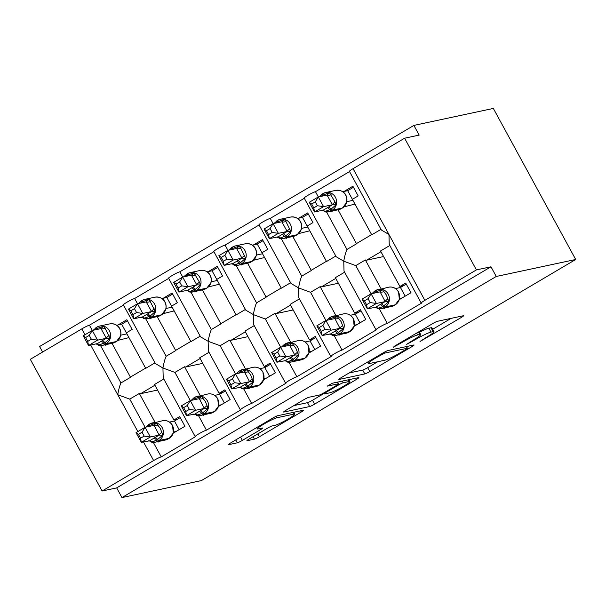 <?xml version="1.0" encoding="UTF-8"?>
<svg xmlns="http://www.w3.org/2000/svg" width="606" height="606" viewBox="0 0 606 606"><rect width="100%" height="100%" fill="white"/><g stroke="black" fill="none" stroke-linecap="round" stroke-linejoin="round"><path stroke-width="0.91" d="M419.996 341.504L461.196 317.544A4.356 0.439 151.4 0 0 463.59 315.771A4.356 0.439 151.4 0 0 463.317 315.756L437.562 321.263A4.356 0.439 151.4 0 0 432.578 323.665L394.862 345.943L393.385 347.193L401.748 342.632A13.93 1.409 151.4 0 1 417.685 334.944L419.837 334.482A13.93 1.409 151.4 0 1 420.7 334.527A13.93 1.409 151.4 0 1 413.057 340.216L406.687 344.352L415.057 339.784A13.93 1.409 151.4 0 1 430.995 332.096L433.138 331.641A13.93 1.409 151.4 0 1 434.01 331.679A13.93 1.409 151.4 0 1 426.359 337.368L419.996 341.504M249.308 438.903A4.356 0.439 151.4 0 0 246.915 440.683A4.356 0.439 151.4 0 0 247.187 440.698L254.414 439.153A4.356 0.439 151.4 0 0 259.398 436.752L301.28 412.004A4.356 0.439 151.4 0 0 303.674 410.232A4.356 0.439 151.4 0 0 303.401 410.217L277.646 415.724A4.356 0.439 151.4 0 0 272.67 418.125L230.78 442.865A4.356 0.439 151.4 0 0 228.386 444.645A4.356 0.439 151.4 0 0 228.659 444.66L237.385 442.797A4.356 0.439 151.4 0 0 242.37 440.388L260.292 429.798A4.356 0.439 151.4 0 0 262.686 428.025A4.356 0.439 151.4 0 0 262.413 428.01L258.088 428.934A11.643 1.174 151.4 0 1 257.361 428.897A11.643 1.174 151.4 0 1 265.36 423.215A11.643 1.174 151.4 0 1 277.078 417.716L294.031 414.095A11.643 1.174 151.4 0 1 294.758 414.125A11.643 1.174 151.4 0 1 286.759 419.814A11.643 1.174 151.4 0 1 275.041 425.314L272.215 425.912A4.356 0.439 151.4 0 0 267.238 428.321L249.308 438.903M421.208 303.061L389.226 244.4L388.961 234.499L381.394 230.038L349.412 171.369A6.651 0.674 -28.6 0 1 353.063 168.657L404.596 138.213L419.178 135.1L413.898 125.412L493.337 108.429L575.7 259.489L496.253 276.472L490.974 266.791L476.399 269.905L424.867 300.349A6.651 0.674 -28.6 0 0 421.208 303.061A6.651 0.674 -28.6 0 0 421.625 303.083L387.272 323.377A6.651 0.674 151.4 0 0 380.576 326.52A6.651 0.674 151.4 0 0 376.008 329.762A6.651 0.674 151.4 0 0 376.424 329.785L342.064 350.079A6.651 0.674 151.4 0 0 335.368 353.222A6.651 0.674 151.4 0 0 330.8 356.464A6.651 0.674 151.4 0 0 331.217 356.487L296.864 376.78A6.651 0.674 151.4 0 0 290.168 379.924A6.651 0.674 151.4 0 0 285.593 383.174A6.651 0.674 151.4 0 0 286.009 383.189L251.657 403.482A6.651 0.674 151.4 0 0 244.96 406.626A6.651 0.674 151.4 0 0 240.393 409.876A6.651 0.674 151.4 0 0 240.809 409.891L206.449 430.184A6.651 0.674 151.4 0 0 199.753 433.328A6.651 0.674 151.4 0 0 195.185 436.578A6.651 0.674 151.4 0 0 195.602 436.593L161.249 456.886A6.651 0.674 151.4 0 0 153.636 460.56L102.103 491.004L30.3 359.313L81.833 328.869L85.037 334.747M575.7 259.489L201.404 480.588L121.957 497.571L496.253 276.472M364.812 373.94A4.356 0.439 151.4 0 0 369.796 371.539L411.679 346.799A4.356 0.439 151.4 0 0 414.072 345.019A4.356 0.439 151.4 0 0 413.8 345.003L388.045 350.51A4.356 0.439 151.4 0 0 383.06 352.912L341.178 377.659A4.356 0.439 151.4 0 0 338.784 379.432A4.356 0.439 151.4 0 0 339.057 379.447L364.812 373.94L362.699 370.069A4.356 0.439 151.4 0 0 367.683 367.668L377.682 361.759M356.479 379.401L314.597 404.141A4.356 0.439 151.4 0 1 309.613 406.55L283.858 412.05A4.356 0.439 151.4 0 1 283.585 412.042A4.356 0.439 151.4 0 1 285.979 410.262L303.901 399.672A4.356 0.439 151.4 0 1 308.886 397.271L319.332 395.036A4.356 0.439 151.4 0 0 324.308 392.635L336.201 385.613A4.356 0.439 151.4 0 0 338.595 383.833A4.356 0.439 151.4 0 0 338.322 383.818L327.255 386.136L332.414 383.212L358.6 377.614A4.356 0.439 151.4 0 1 358.873 377.621A4.356 0.439 151.4 0 1 356.479 379.401L355.828 378.205M173.301 433.123L184.944 426.253L179.664 416.564L173.877 419.988L154.522 384.492L163.802 379.008M159.492 441.282L158.181 442.062L157.939 441.615M155.068 422.321L139.335 393.461L129.752 399.119L145.107 427.291M153.326 442.365L161.249 456.886M177.52 419.208L173.877 419.988M157.56 390.059L140.592 393.688A9.757 3.128 -120.6 0 1 139.335 393.461M168.703 278.381L134.653 298.493A6.651 0.674 151.4 0 0 127.957 301.636A6.651 0.674 151.4 0 0 123.382 304.886L155.371 363.547L162.938 368.016L163.203 377.909L195.185 436.578M145.735 318.832L166.142 356.26C164.938 358.904 163.87 362.82 162.938 368.016L174.952 372.417L190.314 400.589M134.653 298.493L137.517 303.757M100.535 345.534L120.942 382.962C119.73 385.605 118.662 389.529 117.731 394.718L129.752 399.119M123.495 305.083L89.446 325.195L92.317 330.459M89.446 325.195A6.651 0.674 151.4 0 0 81.833 328.869M218.508 406.421L230.144 399.551L224.864 389.863L219.077 393.279L199.73 357.79L209.002 352.306M204.699 414.58L203.381 415.352L203.139 414.913M200.275 395.62L184.535 366.759L174.952 372.417M198.533 415.663L206.449 430.184M222.728 392.506L219.077 393.279M202.768 363.358L185.8 366.986A9.757 3.128 -120.6 0 1 184.535 366.759M213.903 251.679L179.853 271.791A6.651 0.674 151.4 0 0 173.157 274.935A6.651 0.674 151.4 0 0 168.589 278.184L200.571 336.845L208.146 341.307L208.403 351.207L240.393 409.876M190.943 292.13L211.35 329.558C210.146 332.202 209.07 336.118 208.146 341.307L220.16 345.715L235.522 373.887M179.853 271.791L182.724 277.056M263.708 379.72L275.351 372.849L270.071 363.161L264.284 366.577L244.93 331.081L254.209 325.604M249.907 387.878L248.589 388.651L248.346 388.211M245.475 368.918L229.742 340.057L220.16 345.715M243.733 388.961L251.657 403.482M267.928 365.804L264.284 366.577M247.968 336.656L231.007 340.284A9.757 3.128 -120.6 0 1 229.742 340.057M259.11 224.977L225.061 245.089A6.651 0.674 151.4 0 0 218.365 248.233A6.651 0.674 151.4 0 0 213.797 251.475L245.778 310.143L253.346 314.605L253.611 324.505L285.593 383.174M236.143 265.428L256.558 302.856C255.346 305.5 254.278 309.416 253.346 314.605L265.367 319.014L280.722 347.185M225.061 245.089L227.932 250.354M308.916 353.018L320.559 346.14L315.279 336.459L309.492 339.875L290.138 304.379L299.417 298.902M295.107 361.176L293.796 361.949L293.554 361.509M290.683 342.216L274.95 313.355L265.367 319.014M288.941 362.259L296.864 376.78M313.135 339.095L309.492 339.875M293.175 309.954L276.207 313.575A9.757 3.128 -120.6 0 1 274.95 313.355M304.318 198.276L270.261 218.387A6.651 0.674 151.4 0 0 263.572 221.531A6.651 0.674 151.4 0 0 258.997 224.773L290.986 283.441L298.553 287.903L298.819 297.804L330.8 356.464M281.351 238.719L301.758 276.154C300.553 278.798 299.485 282.714 298.553 287.903L310.567 292.312L325.93 320.483M270.261 218.387L273.132 223.652M354.124 326.316L365.759 319.438L360.479 309.757L354.692 313.173L335.345 277.677L344.617 272.2M340.314 334.474L338.996 335.247L338.754 334.807M335.891 315.514L320.15 286.653L310.567 292.312M334.148 335.557L342.064 350.079M358.343 312.393L354.692 313.173M338.375 283.252L321.415 286.873A9.757 3.128 -120.6 0 1 320.15 286.653M349.518 171.574L315.468 191.685A6.651 0.674 151.4 0 0 308.772 194.829A6.651 0.674 151.4 0 0 304.204 198.071L336.186 256.739L343.761 261.201L344.019 271.102L376.008 329.762M326.558 212.017L346.965 249.452C345.761 252.096 344.685 256.012 343.761 261.201L355.775 265.61L371.137 293.781M315.468 191.685L318.339 196.95M120.942 382.962L130.525 377.303L111.996 343.314M106.701 344.45L105.383 345.223L105.141 344.784M116.7 325.248L121.654 324.187L126.366 332.83L132.146 329.422L126.866 319.733L118.003 324.967M126.359 332.838L145.713 368.334L154.992 362.85M166.142 356.26L175.732 350.601L157.196 316.612M151.909 317.749L150.591 318.521L150.349 318.082M161.9 298.546L166.855 297.485L171.566 306.128L177.353 302.712L172.074 293.031L163.211 298.266M171.566 306.136L190.92 341.632L200.192 336.148M211.35 329.558L220.932 323.899L202.404 289.91M197.109 291.047L195.791 291.819L195.556 291.38M207.108 271.844L212.062 270.784L216.774 279.427L222.553 276.01L217.274 266.329L208.419 271.564M216.766 279.434L236.12 314.931L245.4 309.446M256.558 302.856L266.14 297.198L247.612 263.209M242.317 264.345L240.999 265.117L240.756 264.67M252.316 245.142L257.262 244.082L261.981 252.725L267.761 249.308L262.481 239.628L253.619 244.862M261.974 252.725L281.328 288.221L290.607 282.744M301.758 276.154L311.348 270.496L292.812 236.507M287.517 237.635L286.206 238.416L285.964 237.969M297.516 218.44L302.47 217.38L307.181 226.023L312.969 222.607L307.689 212.926L298.826 218.16M307.181 226.023L326.536 261.519L335.807 256.043M399.324 299.614L410.966 292.736L405.687 283.055L399.899 286.471L380.545 250.975L389.825 245.498M385.522 307.772L384.204 308.545L383.962 308.098M381.091 288.804L365.357 259.951L355.775 265.61M379.348 308.855L387.272 323.377M403.543 285.691L399.899 286.471M383.583 256.55L366.622 260.171A9.757 3.128 -120.6 0 1 365.357 259.951M346.965 249.452L356.548 243.794L338.019 209.805M332.724 210.933L331.406 211.714L331.164 211.267M342.723 191.738L347.677 190.678L352.389 199.321L358.169 195.905L352.889 186.224L344.034 191.458M352.381 199.321L371.736 234.817L381.015 229.341M121.957 497.571L116.678 487.883L102.103 491.004M116.678 487.883L490.974 266.791M130.525 377.303A9.757 3.128 -120.6 0 1 130.987 376.765L145.607 368.13M117.958 340.36L128.964 337.618M175.732 350.601A9.757 3.128 -120.6 0 1 176.194 350.063L190.807 341.428M163.165 313.65L174.172 310.916M220.932 323.899A9.757 3.128 -120.6 0 1 221.395 323.362L236.014 314.726M208.373 286.949L219.372 284.214M266.14 297.198A9.757 3.128 -120.6 0 1 266.602 296.66L281.222 288.024M253.573 260.247L264.58 257.505M311.348 270.496A9.757 3.128 -120.6 0 1 311.81 269.958L326.422 261.322M298.781 233.545L309.787 230.803M356.548 243.794A9.757 3.128 -120.6 0 1 357.01 243.256L371.63 234.62M343.988 206.843L354.987 204.101M404.596 138.213L476.399 269.905M42.609 352.041L39.595 346.511L413.898 125.412M434.01 331.679L431.896 327.808A13.93 1.409 151.4 0 0 431.033 327.763L433.138 331.641M419.488 332.3A13.93 1.409 151.4 0 1 428.881 328.225L431.033 327.763M432.692 329.263L451.159 318.355M349.101 372.978L362.699 370.069M405.77 349.533L407.255 348.276L384.651 353.109L376.015 357.835A13.93 1.409 151.4 0 0 368.365 363.524A13.93 1.409 151.4 0 0 369.236 363.562L384.689 360.259A13.93 1.409 151.4 0 0 400.627 352.571L405.77 349.533M323.725 393.627L312.484 400.271L314.597 404.141M293.902 405.581L307.5 402.672A4.356 0.439 151.4 0 0 312.484 400.271M330.172 392.718A11.643 1.174 151.4 0 0 341.89 387.219A11.643 1.174 151.4 0 0 349.889 381.538A11.643 1.174 151.4 0 0 349.162 381.5L343.185 382.78A4.356 0.439 151.4 0 0 338.209 385.181L326.316 392.203A4.356 0.439 151.4 0 0 323.922 393.983A4.356 0.439 151.4 0 0 324.195 393.998L330.172 392.718M313.772 207.873L317.385 205.737L315.279 201.874L311.666 204.002L313.772 207.873L314.544 211.979L309.265 202.298L318.301 196.958L323.581 206.638L314.544 211.979L323.331 210.1L332.383 204.76L327.035 195.087L329.49 192.716L335.08 202.04L336.088 204.82L330.937 209.244A2.219 0.712 59.4 0 0 332.179 210.191L342.39 208.01A9.537 8.976 -102.1 0 0 345.625 195.094A9.537 8.976 -102.1 0 0 335.853 190.36L325.649 192.541A9.537 8.976 77.9 0 1 335.413 197.268A9.537 8.976 77.9 0 1 332.179 210.191L331.096 210.835L342.39 208.01A2.219 0.712 59.4 0 0 342.458 207.987L346.632 202.434C348.041 196.791 344.67 189.405 335.853 190.36M317.385 205.737L323.581 206.638L332.315 204.775M315.279 201.874L318.301 196.958L327.035 195.087M352.95 200.359L346.806 201.677M347.677 190.678L353.457 187.262M322.968 193.617L322.013 194.178A2.219 0.712 59.4 0 0 321.945 194.208A2.219 0.712 59.4 0 0 321.953 195.405L329.49 192.716M328.187 207.154A4.878 1.56 -120.6 0 1 330.937 209.244L324.422 211.714L323.74 210.305M332.383 204.76L336.088 204.82M309.265 202.298L311.666 204.002M399.362 299.5L398.551 291.933C396.165 288.1 392.862 286.517 388.651 287.191A9.537 8.976 -102.1 0 1 398.415 291.925A9.537 8.976 -102.1 0 1 395.18 304.841A2.219 0.712 -120.6 0 0 395.256 304.818L399.422 299.266M374.97 292.963A4.878 1.56 59.4 0 0 374.75 292.243L382.288 289.554L386.34 294.948L388.885 301.652L382.644 306.719L377.22 308.545L376.129 306.931L385.174 301.591L380.091 291.827M368.069 298.705L364.464 300.841L366.569 304.704L370.183 302.576L368.069 298.705L371.099 293.789L376.379 303.47L367.334 308.81L362.055 299.129L371.099 293.789L379.826 291.925M370.183 302.576L376.379 303.47L385.105 301.606M366.569 304.704L367.334 308.81L376.538 307.144M406.255 284.093L400.468 287.509L395.521 288.57M402.104 297.97L399.596 298.508M400.468 287.509L405.187 296.152M388.885 301.652L385.174 301.591M379.894 291.903L382.288 289.554M364.464 300.841L362.055 299.129M268.572 234.575L272.185 232.446L270.071 228.576L266.458 230.704L268.572 234.575L269.337 238.681L264.057 229L273.094 223.659L278.374 233.34L269.337 238.681L278.131 236.802L287.176 231.462L281.828 221.788L284.282 219.417L285.911 221.478L290.888 231.522L285.729 235.946A2.219 0.712 59.4 0 0 286.979 236.893L297.182 234.711A9.537 8.976 -102.1 0 0 300.417 221.796A9.537 8.976 -102.1 0 0 290.645 217.062L280.442 219.243A9.537 8.976 77.9 0 1 290.213 223.978A9.537 8.976 77.9 0 1 286.979 236.893L285.896 237.537L297.182 234.711A2.219 0.712 59.4 0 0 297.251 234.689L301.424 229.136C302.833 223.493 299.462 216.107 290.645 217.062M272.185 232.446L278.374 233.34L287.108 231.477M270.071 228.576L273.094 223.659L281.828 221.788M307.742 227.061L301.599 228.379M302.47 217.38L308.249 213.963M277.768 220.319L276.813 220.879A2.219 0.712 59.4 0 0 276.737 220.91A2.219 0.712 59.4 0 0 276.753 222.107L284.282 219.417M282.979 233.855A4.878 1.56 -120.6 0 1 285.729 235.946L279.222 238.416L278.54 237.014M287.176 231.462L290.888 231.522M264.057 229L266.458 230.704M223.364 261.277L226.977 259.148L224.871 255.277L221.258 257.414L223.364 261.277L224.129 265.383L218.849 255.702L227.894 250.361L233.174 260.042L224.129 265.383L232.924 263.504L241.968 258.164L236.62 248.498L239.082 246.127L240.711 248.187L245.68 258.224L240.521 262.648A2.219 0.712 59.4 0 0 241.771 263.595L251.975 261.413A9.537 8.976 -102.1 0 0 255.209 248.498A9.537 8.976 -102.1 0 0 245.445 243.763L235.242 245.945A9.537 8.976 77.9 0 1 245.006 250.679A9.537 8.976 77.9 0 1 241.771 263.595L240.688 264.239L251.975 261.413A2.219 0.712 59.4 0 0 252.051 261.391L256.224 255.838C257.633 250.195 254.262 242.817 245.445 243.763M226.977 259.148L233.174 260.042L241.9 258.179M224.871 255.277L227.894 250.361L236.62 248.498M262.542 253.762L256.399 255.081M257.262 244.082L263.049 240.665M232.56 247.021L231.606 247.581A2.219 0.712 59.4 0 0 231.537 247.612A2.219 0.712 59.4 0 0 231.545 248.816L239.082 246.127M237.772 260.557A4.878 1.56 -120.6 0 1 240.521 262.648L234.014 265.117L233.333 263.716M241.968 258.164L245.68 258.224M218.849 255.702L221.258 257.414M178.164 287.979L181.77 285.85L179.664 281.979L176.051 284.116L178.164 287.979L178.929 292.084L173.649 282.404L182.686 277.063L187.966 286.744L178.929 292.084L187.716 290.206L196.768 284.865L191.42 275.2L193.875 272.829L199.465 282.154L200.472 284.934L195.321 289.35A2.219 0.712 59.4 0 0 196.564 290.297L206.775 288.115A9.537 8.976 -102.1 0 0 210.009 275.2A9.537 8.976 -102.1 0 0 200.238 270.465L190.034 272.647A9.537 8.976 77.9 0 1 199.806 277.381A9.537 8.976 77.9 0 1 196.564 290.297L195.48 290.941L206.775 288.115A2.219 0.712 59.4 0 0 206.843 288.092L211.017 282.547C212.426 276.904 209.055 269.519 200.238 270.465M181.77 285.85L187.966 286.744L196.7 284.881M179.664 281.979L182.686 277.063L191.42 275.2M217.334 280.472L211.191 281.782M212.062 270.784L217.842 267.367M187.352 273.723L186.406 274.283A2.219 0.712 59.4 0 0 186.33 274.313A2.219 0.712 59.4 0 0 186.337 275.518L193.875 272.829M192.572 287.259A4.878 1.56 -120.6 0 1 195.321 289.35L188.807 291.819L188.125 290.418M196.768 284.865L200.472 284.934M173.649 282.404L176.051 284.116M132.956 314.681L136.57 312.552L134.456 308.681L130.843 310.817L132.956 314.681L133.721 318.786L128.442 309.105L137.486 303.765L142.758 313.446L133.721 318.786L142.516 316.908L151.561 311.567L146.213 301.902L148.667 299.531L150.296 301.591L155.272 311.635L150.114 316.052A2.219 0.712 59.4 0 0 151.364 316.999L161.567 314.825A9.537 8.976 -102.1 0 0 164.802 301.902A9.537 8.976 -102.1 0 0 155.03 297.167L144.826 299.349A9.537 8.976 77.9 0 1 154.598 304.083A9.537 8.976 77.9 0 1 151.364 316.999L150.28 317.642L161.567 314.825A2.219 0.712 59.4 0 0 161.635 314.794L165.809 309.249C167.226 303.606 163.855 296.22 155.03 297.167M136.57 312.552L142.758 313.446L151.492 311.582M134.456 308.681L137.486 303.765L146.213 301.902M172.134 307.174L165.983 308.484M166.855 297.485L172.642 294.069M142.152 300.425L141.198 300.985A2.219 0.712 59.4 0 0 141.122 301.015A2.219 0.712 59.4 0 0 141.137 302.22L148.667 299.531M147.364 313.961A4.878 1.56 -120.6 0 1 150.114 316.052L143.607 318.521L142.925 317.12M151.561 311.567L155.272 311.635M128.442 309.105L130.843 310.817M329.762 319.665A4.878 1.56 59.4 0 0 329.543 318.945A2.219 0.712 -120.6 0 1 329.535 317.741L330.618 317.097A2.219 0.712 59.4 0 1 330.694 317.074A9.537 8.976 77.9 0 1 333.239 316.074A9.537 8.976 77.9 0 1 343.004 320.809A9.537 8.976 77.9 0 1 339.769 333.724L338.686 334.368A9.537 8.976 77.9 0 1 336.141 335.36L346.344 333.179A9.537 8.976 -102.1 0 0 348.889 332.186A2.219 0.712 59.4 0 0 348.965 332.156L350.048 331.52L354.222 325.975M329.543 318.945L337.08 316.256L341.133 321.657L343.678 328.361L337.436 333.421L332.012 335.247L330.921 333.633L339.974 328.293L334.891 318.529M322.869 325.407L319.256 327.543L321.362 331.406L324.975 329.278L322.869 325.407L325.892 320.491L331.171 330.172L322.134 335.512L316.855 325.831L325.892 320.491L334.626 318.627M324.975 329.278L331.171 330.172L339.905 328.308M321.362 331.406L322.134 335.512L331.33 333.845M361.047 310.795L355.267 314.211L350.313 315.271M356.904 324.672L354.396 325.21M355.267 314.211L359.979 322.854M354.169 326.111L353.351 318.635C350.957 314.802 347.655 313.219 343.443 313.893A9.537 8.976 -102.1 0 1 353.215 318.627A9.537 8.976 -102.1 0 1 349.973 331.543A2.219 0.712 -120.6 0 0 350.048 331.52M343.678 328.361L339.974 328.293M334.694 318.612L337.08 316.256M319.256 327.543L316.855 325.831M308.954 352.904L308.143 345.337C305.75 341.504 302.447 339.928 298.235 340.595A9.537 8.976 -102.1 0 1 308.007 345.329A9.537 8.976 -102.1 0 1 304.773 358.252A2.219 0.712 -120.6 0 0 304.841 358.222L309.015 352.677M284.555 346.367A4.878 1.56 59.4 0 0 284.343 345.647L291.872 342.958L295.933 348.359L298.47 355.063L292.236 360.123L286.812 361.949L285.721 360.335L294.766 354.995L289.683 345.231M277.662 352.109L274.048 354.245L276.162 358.108L279.775 355.98L277.662 352.109L280.684 347.193L285.964 356.873L276.927 362.214L271.647 352.533L280.684 347.193L289.418 345.329M279.775 355.98L285.964 356.873L294.698 355.01M276.162 358.108L276.927 362.214L286.13 360.547M315.84 337.497L310.06 340.913L305.106 341.973M311.696 351.374L309.189 351.912M310.06 340.913L314.772 349.556M298.47 355.063L294.766 354.995M289.486 345.314L291.872 342.958M274.048 354.245L271.647 352.533M263.746 379.606L262.936 372.039C260.55 368.206 257.247 366.63 253.035 367.297A9.537 8.976 -102.1 0 1 262.799 372.031A9.537 8.976 -102.1 0 1 259.565 384.954A2.219 0.712 -120.6 0 0 259.641 384.924L263.815 379.379M239.355 373.069A4.878 1.56 59.4 0 0 239.135 372.349L246.672 369.66L250.725 375.061L253.27 381.765L247.028 386.825L241.605 388.651L240.514 387.045L249.558 381.697L244.483 371.932M232.462 378.811L228.848 380.947L230.954 384.818L234.567 382.681L232.462 378.811L235.484 373.894L240.764 383.583L231.719 388.923L226.439 379.235L235.484 373.894L244.21 372.031M234.567 382.681L240.764 383.583L249.49 381.712M230.954 384.818L231.719 388.923L240.923 387.249M270.64 364.198L264.852 367.615L259.906 368.675M266.488 378.076L263.989 378.614M264.852 367.615L269.572 376.258M253.27 381.765L249.558 381.697M244.279 372.016L246.672 369.66M228.848 380.947L226.439 379.235M218.539 406.308L217.736 398.74C215.342 394.907 212.039 393.332 207.828 394.006A9.537 8.976 -102.1 0 1 217.599 398.733A9.537 8.976 -102.1 0 1 214.365 411.656A2.219 0.712 -120.6 0 0 214.433 411.625L218.607 406.081M194.147 399.771A4.878 1.56 59.4 0 0 193.928 399.051L201.465 396.362L205.525 401.763L208.063 408.467L201.821 413.527L196.397 415.352L195.306 413.747L204.358 408.399L199.276 398.634M187.254 405.512L183.641 407.649L185.747 411.519L189.36 409.383L187.254 405.512L190.276 400.596L195.556 410.285L186.519 415.625L181.239 405.937L190.276 400.596L199.01 398.733M189.36 409.383L195.556 410.285L204.29 408.414M185.747 411.519L186.519 415.625L195.715 413.951M225.432 390.9L219.652 394.317L214.698 395.377M221.288 404.785L218.781 405.316M219.652 394.317L224.364 402.967M208.063 408.467L204.358 408.399M199.079 398.718L201.465 396.362M183.641 407.649L181.239 405.937M87.749 341.39L91.362 339.254L89.256 335.383L85.643 337.519L87.749 341.39L88.514 345.496L83.234 335.807L92.279 330.467L97.558 340.155L88.514 345.496L97.308 343.617L106.353 338.269L101.005 328.603L103.467 326.233L105.096 328.293L110.065 338.337L104.906 342.754A2.219 0.712 59.4 0 0 106.156 343.708L116.36 341.526A9.537 8.976 -102.1 0 0 119.594 328.603A9.537 8.976 -102.1 0 0 109.83 323.877L99.626 326.051A9.537 8.976 77.9 0 1 109.391 330.785A9.537 8.976 77.9 0 1 106.156 343.708L105.073 344.344L116.36 341.526A2.219 0.712 59.4 0 0 116.435 341.496L120.609 335.951C122.018 330.308 118.647 322.922 109.83 323.877M91.362 339.254L97.558 340.155L106.285 338.284M89.256 335.383L92.279 330.467L101.005 328.603M126.927 333.876L120.783 335.186M121.654 324.187L127.434 320.771M96.945 327.126L95.99 327.687A2.219 0.712 59.4 0 0 95.922 327.717A2.219 0.712 59.4 0 0 95.93 328.922L103.467 326.233M102.156 340.67A4.878 1.56 -120.6 0 1 104.906 342.754L98.399 345.223L97.717 343.822M106.353 338.269L110.065 338.337M83.234 335.807L85.643 337.519M173.339 433.01L172.528 425.442C170.134 421.609 166.832 420.034 162.62 420.708A9.537 8.976 -102.1 0 1 172.392 425.435A9.537 8.976 -102.1 0 1 169.157 438.358A2.219 0.712 -120.6 0 0 169.225 438.327L173.377 432.896M148.94 426.472A4.878 1.56 59.4 0 0 148.728 425.753L156.257 423.064L160.317 428.465L162.862 435.169L156.621 440.229L151.197 442.054L150.106 440.448L159.151 435.1L154.068 425.336M142.046 432.214L138.433 434.35L140.547 438.221L144.16 436.085L142.046 432.214L145.069 427.298L150.349 436.987L141.312 442.327L136.032 432.639L145.069 427.298L153.803 425.435M144.16 436.085L150.349 436.987L159.083 435.116M140.547 438.221L141.312 442.327L150.515 440.653M180.224 417.61L174.445 421.018L169.491 422.079M176.081 431.487L173.574 432.017M174.445 421.018L179.156 429.669M162.862 435.169L159.151 435.1M153.871 425.42L156.257 423.064M138.433 434.35L136.032 432.639M423.17 339.254L423.48 339.822M396.559 344.943L396.869 345.511M409.868 342.095L410.179 342.67M90.65 345.034L137.835 431.578M353.063 168.657L424.867 300.349M143.44 441.872L153.636 460.56M380.947 251.71L366.622 260.171M335.739 278.412L321.415 286.873M290.539 305.113L276.207 313.575M245.332 331.815L231.007 340.284M200.124 358.517L185.8 366.986M154.924 385.219L140.592 393.688M428.881 328.225L430.995 332.096M414.739 339.201L415.057 339.784M418.481 331.997L419.837 334.482M416.663 333.065L417.685 334.944M401.437 342.057L401.748 342.632M460.545 316.347L461.196 317.544M411.027 345.602L411.679 346.799M367.683 367.668L369.796 371.539M406.338 346.602L407.255 348.276M384.189 352.275L384.651 353.109M380.848 354.222L381.159 354.79M375.705 357.26L376.015 357.835M307.5 402.672L309.613 406.55M337.406 382.144L338.322 383.818M348.245 379.826L349.162 381.5M342.269 381.098L343.185 382.78M337.86 384.552L338.209 385.181M326.005 391.635L326.316 392.203M293.115 412.413L294.031 414.095M276.268 416.239L277.078 417.716M259.641 428.601L260.292 429.798M240.567 437.085L242.37 440.388M235.81 439.895L237.385 442.797M300.629 410.807L301.28 412.004M257.83 433.873L259.398 436.752M253.073 436.684L254.414 439.153M323.104 193.534A9.537 8.976 77.9 0 1 325.649 192.541L323.028 193.564A2.219 0.712 -120.6 0 1 323.104 193.534M327.096 207.797A4.878 1.56 -120.6 0 1 329.846 209.881A2.219 0.712 -120.6 0 0 331.096 210.835A9.537 8.976 77.9 0 1 328.55 211.827A9.537 8.976 77.9 0 1 324.49 211.706M321.68 210.456L328.55 211.827L338.754 209.646A9.537 8.976 -102.1 0 0 341.299 208.653A2.219 0.712 -120.6 0 0 341.375 208.623L342.458 207.987M323.339 195.882A4.878 1.56 -120.6 0 0 323.043 194.768A2.219 0.712 -120.6 0 1 323.028 193.564L319.173 196.768M341.436 208.578A2.219 0.712 -120.6 0 1 341.375 208.623L338.754 209.646M321.953 195.405A4.878 1.56 -120.6 0 1 322.172 196.132M331.118 194.776A4.878 1.856 -22.6 0 1 327.066 195.17M335.08 202.04A4.878 0.917 -34.3 0 0 332.262 204.699M374.75 292.243A2.219 0.712 -120.6 0 1 374.743 291.039L375.826 290.395A2.219 0.712 59.4 0 1 375.894 290.372A9.537 8.976 77.9 0 1 378.447 289.373A9.537 8.976 77.9 0 1 388.211 294.107A9.537 8.976 77.9 0 1 384.977 307.022A2.219 0.712 -120.6 0 1 383.727 306.075A4.878 1.56 59.4 0 0 380.977 303.985M374.478 307.287L381.348 308.659L391.552 306.477A9.537 8.976 -102.1 0 0 394.097 305.485L395.18 304.841L384.977 307.022L383.893 307.666A9.537 8.976 77.9 0 1 381.348 308.659A9.537 8.976 77.9 0 1 377.28 308.537M379.894 304.629A4.878 1.56 59.4 0 1 382.644 306.719A2.219 0.712 59.4 0 0 383.893 307.666L394.097 305.485A2.219 0.712 59.4 0 0 394.165 305.454A2.219 0.712 59.4 0 0 394.226 305.409M371.97 293.599L374.743 291.039A2.219 0.712 -120.6 0 1 374.811 291.009L375.765 290.448M388.651 287.191L375.826 290.395A2.219 0.712 59.4 0 0 375.834 291.6A4.878 1.56 59.4 0 1 376.137 292.713M385.052 301.53A4.878 0.917 145.7 0 1 387.87 298.879M379.864 292.001A4.878 1.856 157.4 0 0 383.909 291.615M277.896 220.243A9.537 8.976 77.9 0 1 280.442 219.243L277.828 220.266A2.219 0.712 -120.6 0 1 277.896 220.243M281.896 234.499A4.878 1.56 -120.6 0 1 284.646 236.59A2.219 0.712 -120.6 0 0 285.896 237.537A9.537 8.976 77.9 0 1 283.343 238.529A9.537 8.976 77.9 0 1 279.283 238.408M276.472 237.158L283.343 238.529L293.546 236.348A9.537 8.976 -102.1 0 0 296.099 235.355A2.219 0.712 -120.6 0 0 296.167 235.325L297.251 234.689M278.139 222.584A4.878 1.56 -120.6 0 0 277.836 221.47A2.219 0.712 -120.6 0 1 277.828 220.266L273.965 223.47M296.228 235.28A2.219 0.712 -120.6 0 1 296.167 235.325L293.546 236.348M276.753 222.107A4.878 1.56 -120.6 0 1 276.965 222.834M285.911 221.478A4.878 1.856 -22.6 0 1 281.858 221.872M289.873 228.75A4.878 0.917 -34.3 0 0 287.055 231.401M232.689 246.945A9.537 8.976 77.9 0 1 235.242 245.945L232.621 246.968A2.219 0.712 -120.6 0 1 232.689 246.945M236.688 261.201A4.878 1.56 -120.6 0 1 239.438 263.292A2.219 0.712 -120.6 0 0 240.688 264.239A9.537 8.976 77.9 0 1 238.143 265.231A9.537 8.976 77.9 0 1 234.075 265.11M231.272 263.86L238.143 265.231L248.346 263.049A9.537 8.976 -102.1 0 0 250.892 262.057A2.219 0.712 -120.6 0 0 250.96 262.027L252.051 261.391M232.931 249.286A4.878 1.56 -120.6 0 0 232.628 248.172A2.219 0.712 -120.6 0 1 232.621 246.968L228.765 250.172M251.02 261.981A2.219 0.712 -120.6 0 1 250.96 262.027L248.346 263.049M231.545 248.816A4.878 1.56 -120.6 0 1 231.765 249.536M240.711 248.187A4.878 1.856 -22.6 0 1 236.658 248.574M244.665 255.452A4.878 0.917 -34.3 0 0 241.847 258.103M187.489 273.647A9.537 8.976 77.9 0 1 190.034 272.647L187.413 273.67A2.219 0.712 -120.6 0 1 187.489 273.647M191.481 287.903A4.878 1.56 -120.6 0 1 194.231 289.994A2.219 0.712 -120.6 0 0 195.48 290.941A9.537 8.976 77.9 0 1 192.935 291.933A9.537 8.976 77.9 0 1 188.875 291.812M186.065 290.562L192.935 291.933L203.139 289.751A9.537 8.976 -102.1 0 0 205.684 288.759A2.219 0.712 -120.6 0 0 205.76 288.729L206.843 288.092M187.724 275.988A4.878 1.56 -120.6 0 0 187.428 274.874A2.219 0.712 -120.6 0 1 187.413 273.67L183.557 276.874M205.82 288.683A2.219 0.712 -120.6 0 1 205.76 288.729L203.139 289.751M186.337 275.518A4.878 1.56 -120.6 0 1 186.557 276.238M195.503 274.889A4.878 1.856 -22.6 0 1 191.451 275.275M199.465 282.154A4.878 0.917 -34.3 0 0 196.647 284.805M142.281 300.349A9.537 8.976 77.9 0 1 144.826 299.349L142.213 300.371A2.219 0.712 -120.6 0 1 142.281 300.349M146.281 314.605A4.878 1.56 -120.6 0 1 149.031 316.696A2.219 0.712 -120.6 0 0 150.28 317.642A9.537 8.976 77.9 0 1 147.728 318.642A9.537 8.976 77.9 0 1 143.667 318.514M140.857 317.264L147.728 318.642L157.931 316.461A9.537 8.976 -102.1 0 0 160.484 315.461A2.219 0.712 -120.6 0 0 160.552 315.431L161.635 314.794M142.524 302.689A4.878 1.56 -120.6 0 0 142.221 301.576A2.219 0.712 -120.6 0 1 142.213 300.371L138.35 303.583M160.613 315.385A2.219 0.712 -120.6 0 1 160.552 315.431L157.931 316.461M141.137 302.22A4.878 1.56 -120.6 0 1 141.349 302.939M150.296 301.591A4.878 1.856 -22.6 0 1 146.243 301.977M154.257 308.855A4.878 0.917 -34.3 0 0 151.439 311.507M334.686 331.33A4.878 1.56 59.4 0 1 337.436 333.421A2.219 0.712 59.4 0 0 338.686 334.368L349.973 331.543L339.769 333.724A2.219 0.712 -120.6 0 1 338.519 332.777A4.878 1.56 59.4 0 0 335.777 330.687M329.27 333.989L336.141 335.36A9.537 8.976 77.9 0 1 332.073 335.239M326.763 320.301L329.535 317.741A2.219 0.712 -120.6 0 1 329.603 317.711L330.558 317.15M343.443 313.893L330.618 317.097A2.219 0.712 59.4 0 0 330.634 318.301A4.878 1.56 59.4 0 1 330.929 319.415M346.344 333.179L348.965 332.156A2.219 0.712 59.4 0 0 349.018 332.111M339.852 328.232A4.878 0.917 145.7 0 1 342.67 325.581M334.656 318.703A4.878 1.856 157.4 0 0 338.709 318.317M284.343 345.647A2.219 0.712 -120.6 0 1 284.328 344.443L285.418 343.799A2.219 0.712 59.4 0 1 285.487 343.776A9.537 8.976 77.9 0 1 288.032 342.776A9.537 8.976 77.9 0 1 297.804 347.511A9.537 8.976 77.9 0 1 294.569 360.426A2.219 0.712 -120.6 0 1 293.319 359.479A4.878 1.56 59.4 0 0 290.569 357.388M284.062 360.691L290.933 362.07L301.137 359.888A9.537 8.976 -102.1 0 0 303.689 358.888L304.773 358.252L294.569 360.426L293.486 361.07A9.537 8.976 77.9 0 1 290.933 362.07A9.537 8.976 77.9 0 1 286.873 361.941M289.486 358.032A4.878 1.56 59.4 0 1 292.236 360.123A2.219 0.712 59.4 0 0 293.486 361.07L303.689 358.888A2.219 0.712 59.4 0 0 303.757 358.858A2.219 0.712 59.4 0 0 303.818 358.813M281.555 347.011L284.328 344.443A2.219 0.712 -120.6 0 1 284.403 344.413L285.358 343.852M298.235 340.595L285.418 343.799A2.219 0.712 59.4 0 0 285.426 345.003A4.878 1.56 59.4 0 1 285.729 346.117M294.645 354.934A4.878 0.917 145.7 0 1 297.463 352.283M289.448 345.405A4.878 1.856 157.4 0 0 293.501 345.019M239.135 372.349A2.219 0.712 -120.6 0 1 239.128 371.145L240.211 370.508A2.219 0.712 59.4 0 1 240.279 370.478A9.537 8.976 77.9 0 1 242.832 369.478A9.537 8.976 77.9 0 1 252.596 374.213A9.537 8.976 77.9 0 1 249.361 387.136A2.219 0.712 -120.6 0 1 248.112 386.181A4.878 1.56 59.4 0 0 245.362 384.098M238.862 387.393L245.733 388.772L255.937 386.59A9.537 8.976 -102.1 0 0 258.482 385.59L259.565 384.954L249.361 387.136L248.278 387.772A9.537 8.976 77.9 0 1 245.733 388.772A9.537 8.976 77.9 0 1 241.665 388.643M244.279 384.734A4.878 1.56 59.4 0 1 247.028 386.825A2.219 0.712 59.4 0 0 248.278 387.772L258.482 385.59A2.219 0.712 59.4 0 0 258.55 385.567A2.219 0.712 59.4 0 0 258.61 385.514M236.355 373.713L239.128 371.145A2.219 0.712 -120.6 0 1 239.196 371.114L240.15 370.554M253.035 367.297L240.211 370.508A2.219 0.712 59.4 0 0 240.218 371.705A4.878 1.56 59.4 0 1 240.521 372.819M249.437 381.636A4.878 0.917 145.7 0 1 252.255 378.985M244.248 372.107A4.878 1.856 157.4 0 0 248.293 371.72M193.928 399.051A2.219 0.712 -120.6 0 1 193.92 397.847L195.003 397.21A2.219 0.712 59.4 0 1 195.079 397.18A9.537 8.976 77.9 0 1 197.624 396.188A9.537 8.976 77.9 0 1 207.396 400.914A9.537 8.976 77.9 0 1 204.154 413.837A2.219 0.712 -120.6 0 1 202.912 412.883A4.878 1.56 59.4 0 0 200.162 410.8M193.655 414.095L200.525 415.474L210.729 413.292A9.537 8.976 -102.1 0 0 213.274 412.292L214.365 411.656L204.154 413.837L203.071 414.474A9.537 8.976 77.9 0 1 200.525 415.474A9.537 8.976 77.9 0 1 196.465 415.345M199.071 411.436A4.878 1.56 59.4 0 1 201.821 413.527A2.219 0.712 59.4 0 0 203.071 414.474L213.274 412.292A2.219 0.712 59.4 0 0 213.35 412.269A2.219 0.712 59.4 0 0 213.41 412.216M191.148 400.414L193.92 397.847A2.219 0.712 -120.6 0 1 193.988 397.824L194.943 397.256M207.828 394.006L195.003 397.21A2.219 0.712 59.4 0 0 195.018 398.407A4.878 1.56 59.4 0 1 195.314 399.521M204.237 408.338A4.878 0.917 145.7 0 1 207.055 405.687M199.041 398.809A4.878 1.856 157.4 0 0 203.093 398.422M97.074 327.051A9.537 8.976 77.9 0 1 99.626 326.051L97.005 327.081A2.219 0.712 -120.6 0 1 97.074 327.051M101.073 341.307A4.878 1.56 -120.6 0 1 103.823 343.397A2.219 0.712 -120.6 0 0 105.073 344.344A9.537 8.976 77.9 0 1 102.528 345.344A9.537 8.976 77.9 0 1 98.46 345.215M95.657 343.966L102.528 345.344L112.731 343.163A9.537 8.976 -102.1 0 0 115.276 342.163A2.219 0.712 -120.6 0 0 115.352 342.14L116.435 341.496M97.316 329.391A4.878 1.56 -120.6 0 0 97.013 328.278A2.219 0.712 -120.6 0 1 97.005 327.081L93.15 330.285M115.405 342.087A2.219 0.712 -120.6 0 1 115.352 342.14L112.731 343.163M95.93 328.922A4.878 1.56 -120.6 0 1 96.149 329.641M105.096 328.293A4.878 1.856 -22.6 0 1 101.043 328.679M109.05 335.557A4.878 0.917 -34.3 0 0 106.232 338.209M148.728 425.753A2.219 0.712 -120.6 0 1 148.712 424.548L149.803 423.912A2.219 0.712 59.4 0 1 149.871 423.882A9.537 8.976 77.9 0 1 152.417 422.89A9.537 8.976 77.9 0 1 162.188 427.616A9.537 8.976 77.9 0 1 158.954 440.539A2.219 0.712 -120.6 0 1 157.704 439.585A4.878 1.56 59.4 0 0 154.954 437.502M148.447 440.797L155.318 442.175L165.521 439.994A9.537 8.976 -102.1 0 0 168.074 438.994L169.157 438.358L158.954 440.539L157.871 441.176A9.537 8.976 77.9 0 1 155.318 442.175A9.537 8.976 77.9 0 1 151.258 442.047M153.871 438.138A4.878 1.56 59.4 0 1 156.621 440.229A2.219 0.712 59.4 0 0 157.871 441.176L168.074 438.994A2.219 0.712 59.4 0 0 168.142 438.971A2.219 0.712 59.4 0 0 168.203 438.918M145.94 427.116L148.712 424.548A2.219 0.712 -120.6 0 1 148.788 424.526L149.743 423.958M162.62 420.708L149.803 423.912A2.219 0.712 59.4 0 0 149.811 425.109A4.878 1.56 59.4 0 1 150.114 426.223M159.03 435.04A4.878 0.917 145.7 0 1 161.847 432.389M153.833 425.518A4.878 1.856 157.4 0 0 157.886 425.124M419.117 331.618L420.7 334.527M406.505 346.564L407.444 348.283M367.569 362.062L368.365 363.524M337.64 382.091L338.595 383.833M348.882 379.689L349.889 381.538M323.452 393.127L323.922 393.983M293.751 412.277L294.758 414.125M256.641 427.586L257.361 428.897M395.256 304.818L391.552 306.477M304.841 358.222L301.137 359.888M259.641 384.924L255.937 386.59M214.433 411.625L210.729 413.292M169.225 438.327L165.521 439.994"/></g></svg>
